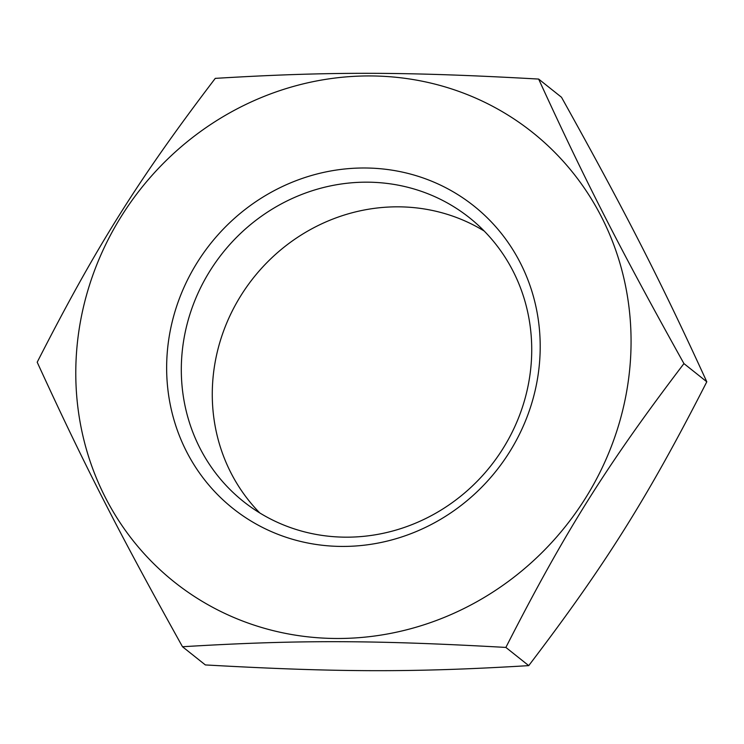 <?xml version="1.0" encoding="UTF-8"?>
<svg xmlns="http://www.w3.org/2000/svg" width="744" height="744" viewBox="0 0 744 744"><rect width="100%" height="100%" fill="white"/><g stroke="black" fill="none" stroke-linecap="round" stroke-linejoin="round"><path stroke-width="1.12" d="M182.503 646.741L205.353 664.931C338.046 672.39 414.11 672.557 528.733 665.629C605.858 564.287 647.745 497.522 706.8 381.793C660.272 280.181 626.095 213.258 561.497 97.259L538.647 79.069C585.165 180.671 619.343 247.603 683.941 363.593C606.816 464.935 564.929 531.7 505.874 647.429C373.181 639.97 297.116 639.812 182.503 646.741C117.905 530.742 83.728 463.819 37.2 362.207C96.255 246.478 138.142 179.713 215.267 78.371C329.89 71.443 405.954 71.61 538.647 79.069M630.596 357.799A287.426 271.272 -51.5 0 0 228.873 113.33A287.426 271.272 -51.5 0 0 200.787 600.501A287.426 271.272 -51.5 0 0 630.596 357.799M683.941 363.593L706.8 381.793M484.214 231.049A181.387 171.185 -51.5 0 0 309.113 230.296A181.387 171.185 -51.5 0 0 212.57 383.951A181.387 171.185 -51.5 0 0 259.786 512.951M531.43 360.05A181.387 171.185 128.5 0 1 425.689 518.549A181.387 171.185 128.5 0 1 243.539 501.577A181.387 171.185 128.5 0 1 222.586 253.053A181.387 171.185 128.5 0 1 469.492 217.769A181.387 171.185 128.5 0 1 531.43 360.05M539.884 357.604A193.356 182.494 -51.5 0 0 269.635 193.142A193.356 182.494 -51.5 0 0 250.737 520.874A193.356 182.494 -51.5 0 0 539.884 357.604M505.874 647.429L528.733 665.629"/></g></svg>
